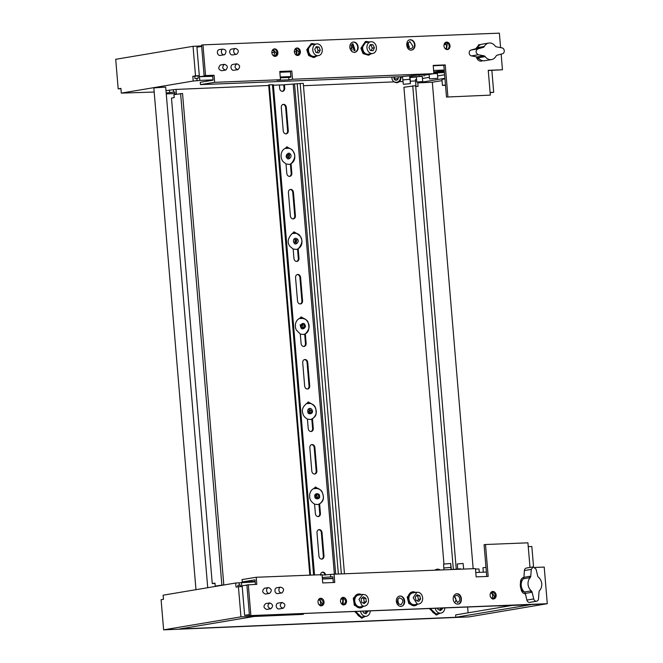 <?xml version="1.0" encoding="UTF-8"?>
<svg xmlns="http://www.w3.org/2000/svg" width="663" height="663" viewBox="0 0 663 663"><rect width="100%" height="100%" fill="white"/><g stroke="black" fill="none" stroke-linecap="round" stroke-linejoin="round"><path stroke-width="0.99" d="M292.905 150.998C295.855 154.612 295.242 158.871 291.057 163.761L289.267 164.391L286.01 163.976L282.877 161.382A8.312 6.779 -99.5 0 1 285.065 148.446L289.391 148.263A8.312 6.779 -99.5 0 1 292.905 150.998M303.679 318.364A8.312 6.779 -99.5 0 1 308.129 322.757C310.077 326.179 309.14 329.884 305.336 333.862L303.546 334.492L300.298 334.077L296.212 329.826A8.312 6.779 -99.5 0 1 299.353 318.547L303.679 318.364L301.135 316.989M317.958 488.465A8.312 6.779 -99.5 0 1 323.237 496.073C323.784 498.8 322.583 501.419 319.624 503.963L317.834 504.593L314.577 504.178C311.22 501.908 309.58 499.405 309.671 496.678A8.312 6.779 -99.5 0 1 313.632 488.648L317.958 488.465L315.422 487.09M315.845 409.502C316.989 412.593 315.861 415.726 312.48 418.917L310.69 419.538L307.441 419.124C304.632 417.4 303.082 415.419 302.784 413.182C301.59 409.925 302.834 406.726 306.497 403.593L310.823 403.411C313.864 405.093 315.538 407.123 315.845 409.502M300.041 236.053C302.999 239.666 302.386 243.918 298.193 248.816L296.411 249.437L293.154 249.023L290.021 246.437C286.971 242.608 287.701 238.29 292.209 233.5L296.535 233.31L300.041 236.053M485.979 567.337L482.962 567.76L483.335 572.202M398.554 604.117L397.734 599.045M399.143 597.844C403.245 598.938 403.875 601.217 401.024 604.689C396.913 603.595 396.292 601.316 399.143 597.844L399.507 597.753M454.553 596.799A3.564 2.834 -99.2 0 1 455.423 601.797L455.373 601.88M454.511 596.874A3.564 2.834 -99.2 0 1 456.326 595.507A3.564 2.834 -99.2 0 1 459.26 597.247A3.564 2.834 -99.2 0 1 459.293 601.167L457.47 602.543L454.511 596.874M341.221 598.78L341.387 598.855A2.967 2.362 -99.2 0 1 343.02 601.333A2.967 2.362 -99.2 0 1 342.083 604.101M340.79 599.253A2.967 2.362 -99.2 0 1 342.158 598.349A2.967 2.362 -99.2 0 1 343.359 598.54L343.111 604.208L341.909 604.026A2.967 2.362 -99.2 0 1 341.528 603.794M318.729 599.675A2.967 2.362 -99.2 0 1 320.171 604.275A2.967 2.362 -99.2 0 1 319.591 604.987M318.298 600.139L319.665 599.236L322.135 603.96A2.967 2.362 -99.2 0 1 320.619 605.104A2.967 2.362 -99.2 0 1 319.036 604.681M490.844 592.871A2.967 2.362 -99.2 0 1 492.526 596.924A2.967 2.362 -99.2 0 1 491.714 598.183M490.421 593.335L491.789 592.44L494.49 596.609A2.967 2.362 -99.2 0 1 492.733 598.299A2.967 2.362 -99.2 0 1 491.159 597.877M270.761 608.783L266.791 609.43C263.451 608.012 263.112 606.065 265.772 603.579A2.967 2.362 80.8 0 1 265.805 603.57A2.967 2.362 80.8 0 0 265.805 603.57L269.75 602.932C273.09 604.341 273.421 606.289 270.761 608.783C267.421 607.374 267.09 605.418 269.75 602.932M268.449 587.575C271.789 588.968 272.137 590.915 269.485 593.426A2.967 2.362 -99.2 0 1 269.443 593.426A2.967 2.362 -99.2 0 1 266.642 590.907A2.967 2.362 -99.2 0 1 268.449 587.575L264.52 588.214A2.967 2.362 80.8 0 0 264.471 588.222C261.827 590.733 262.167 592.681 265.515 594.065L269.443 593.426M283.142 608.278C279.778 607.001 279.396 605.054 281.99 602.46C285.355 603.744 285.736 605.684 283.142 608.278L279.073 608.949A2.967 2.362 -99.2 0 1 276.272 606.463A2.967 2.362 -99.2 0 1 278.012 603.106A2.967 2.362 80.8 0 1 278.12 603.081A2.967 2.362 80.8 0 1 278.22 603.073M280.466 587.169C283.888 588.031 284.435 589.921 282.09 592.855A2.967 2.362 -99.2 0 1 281.75 592.946A2.967 2.362 -99.2 0 1 278.982 590.609A2.967 2.362 -99.2 0 1 280.466 587.169L276.827 587.725A2.967 2.362 80.8 0 0 276.488 587.816A2.967 2.362 -99.2 0 0 275.012 591.255A2.967 2.362 -99.2 0 0 277.78 593.592A2.967 2.362 -99.2 0 0 278.12 593.501M479.283 572.368L478.993 568.987L475.495 569.045M524.665 592.208A7.003 5.71 -99.5 0 1 520.438 586.78L520.273 584.807A7.003 5.71 -99.5 0 1 522.643 579.644M531.254 569.409L530.781 576.172A2.379 1.939 -99.5 0 1 530.176 577.639A8.37 6.821 -99.5 0 0 528.063 584.352A8.37 6.821 -99.5 0 0 531.287 590.841A2.379 1.939 -99.5 0 1 532.132 592.25L533.732 598.921A2.992 2.437 -99.5 0 0 536.582 601.225A2.992 2.437 -99.5 0 0 538.538 598.722L539.011 591.96A2.379 1.939 -99.5 0 1 539.616 590.493A8.37 6.821 80.5 0 0 541.729 583.771A8.37 6.821 -99.5 0 0 538.505 577.282A2.379 1.939 -99.5 0 1 537.66 575.874L536.06 569.202L533.201 566.906L531.254 569.409L524.408 570.553A2.992 2.437 -99.5 0 1 526.364 568.05L533.201 566.906M451.246 569.567L450.857 565.489L451.18 569.567M463.628 568.589L463.081 563.451L457.288 563.981L457.71 569.028M435.243 608.294A5.934 4.84 80.5 0 0 438.102 612.546A5.934 4.84 80.5 0 0 440.953 613.109A5.934 4.84 80.5 0 0 444.84 607.913M431.091 608.46A5.934 4.84 80.5 0 0 434.033 613.225A5.934 4.84 80.5 0 0 436.884 613.797L440.953 613.109M360.548 611.245A5.934 4.84 80.5 0 0 364.186 616.068A5.934 4.84 80.5 0 0 366.299 616.275A5.934 4.84 80.5 0 0 370.194 610.863M356.412 611.41A5.934 4.84 80.5 0 0 360.117 616.747A5.934 4.84 80.5 0 0 362.23 616.963L366.299 616.275M417.292 82.088L422.729 81.541L416.812 82.038L416.372 76.717M416.845 76.775L422.281 76.22L422.729 81.541M398.156 78.764L395.919 78.88L398.19 78.624M287.676 154.694L288.264 155.217A1.749 1.425 -99.5 0 1 288.173 157.678M289.69 154.976L288.927 157.794L287.576 157.164A1.749 1.425 -99.5 0 1 289.69 154.976M301.955 324.795L302.751 325.657A1.749 1.425 -99.5 0 1 302.461 327.779M304.176 325.425A1.749 1.425 -99.5 0 1 301.665 326.909A1.749 1.425 -99.5 0 1 304.176 325.425M316.243 494.896L317.204 496.446A1.749 1.425 -99.5 0 1 316.74 497.88M318.63 496.206A1.749 1.425 -99.5 0 1 315.77 496.33A1.749 1.425 -99.5 0 1 318.63 496.206M222.635 49.137C226.1 49.443 226.829 51.25 224.832 54.565A2.967 2.362 -99.2 0 1 224.21 54.78A2.967 2.362 -99.2 0 1 221.492 52.634A2.967 2.362 -99.2 0 1 222.635 49.137L219.287 49.568A2.967 2.362 -99.2 0 0 218.666 49.783A2.967 2.362 -99.2 0 0 217.514 53.272A2.967 2.362 -99.2 0 0 220.24 55.427L224.21 54.78M225.727 70.087C222.329 69.027 221.856 67.112 224.318 64.328C227.724 65.388 228.188 67.303 225.727 70.087L221.757 70.734C218.351 69.673 217.887 67.759 220.348 64.974A2.967 2.362 -99.2 0 1 220.572 64.924A2.967 2.362 -99.2 0 1 220.812 64.899M235.464 48.457C238.829 49.742 239.219 51.681 236.625 54.275A2.967 2.362 -99.2 0 1 236.517 54.291A2.967 2.362 -99.2 0 1 233.724 51.805A2.967 2.362 -99.2 0 1 235.464 48.457L231.594 49.079A2.967 2.362 -99.2 0 1 231.702 49.062M232.647 54.921A2.967 2.362 -99.2 0 1 232.547 54.938A2.967 2.362 -99.2 0 1 229.754 52.452A2.967 2.362 -99.2 0 1 231.495 49.095A2.967 2.362 -99.2 0 1 231.594 49.079M237.86 69.64C234.511 68.264 234.163 66.317 236.807 63.797C240.155 65.181 240.503 67.129 237.86 69.64L233.84 70.295A2.967 2.362 -99.2 0 1 231.031 67.775A2.967 2.362 -99.2 0 1 232.837 64.444A2.967 2.362 -99.2 0 1 232.887 64.435A2.967 2.362 -99.2 0 1 232.937 64.427M207.726 587.7L165.692 87.102L154.927 87.806L153.857 88.096L195.975 589.68M297.057 47.993A3.771 3 80.8 0 0 296.767 48.018A3.771 3 80.8 0 0 294.389 52.037A3.771 3 80.8 0 0 297.687 55.493A3.771 3 80.8 0 0 297.977 55.46A3.771 3 80.8 0 0 300.364 51.441A3.771 3 80.8 0 0 297.057 47.993M353.57 42.026A5.196 4.135 80.8 0 0 353.164 42.067A5.196 4.135 80.8 0 0 349.882 47.603A5.196 4.135 80.8 0 0 354.432 52.36A5.196 4.135 80.8 0 0 354.829 52.319A5.196 4.135 80.8 0 0 358.119 46.775A5.196 4.135 80.8 0 0 353.57 42.026M354.614 52.344A5.196 4.135 80.8 0 0 357.655 46.708A5.196 4.135 80.8 0 0 353.122 42.092L352.948 42.109M274.565 48.88A3.771 3 80.8 0 0 274.275 48.905A3.771 3 80.8 0 0 271.896 52.932A3.771 3 80.8 0 0 275.195 56.38A3.771 3 80.8 0 0 275.485 56.347A3.771 3 80.8 0 0 277.872 52.327A3.771 3 80.8 0 0 274.565 48.88M446.688 42.076A3.771 3 80.8 0 0 446.398 42.109A3.771 3 80.8 0 0 444.011 46.128A3.771 3 80.8 0 0 447.318 49.576A3.771 3 80.8 0 0 447.608 49.551A3.771 3 80.8 0 0 449.986 45.523A3.771 3 80.8 0 0 446.688 42.076M410.389 39.78C405.01 39.672 405.938 50.645 411.251 50.115A5.196 4.135 80.8 0 0 411.648 50.073A5.196 4.135 80.8 0 0 414.939 44.529A5.196 4.135 80.8 0 0 410.389 39.78L409.991 39.821M411.433 50.098A5.196 4.135 80.8 0 0 414.483 44.462A5.196 4.135 80.8 0 0 409.949 39.846A5.196 4.135 80.8 0 0 409.767 39.863M476.382 56.819A5.345 4.251 80.8 0 0 480.973 61.137A5.345 4.251 80.8 0 0 481.379 61.095A5.345 4.251 80.8 0 0 482.556 60.673M480.658 61.137A5.345 4.251 80.8 0 0 481.769 60.441M445.503 85.32L442.453 85.403L441.948 79.361M355.086 50.388L354.133 50.778L352.028 44.139L352.989 43.75L355.086 50.388M408.856 47.869L409.187 47.098L408.035 42.797M413.066 46.468A3.564 2.834 -99.2 0 1 410.952 48.532A3.564 2.834 -99.2 0 1 408.217 47.131A3.564 2.834 -99.2 0 1 407.695 43.567L409.809 41.504L413.066 46.468M444.716 43.468A2.967 2.362 -99.2 0 1 445.321 43.816A2.967 2.362 -99.2 0 1 445.577 48.789M444.285 43.94A2.967 2.362 -99.2 0 1 445.652 43.037A2.967 2.362 -99.2 0 1 447.285 43.501L446.605 48.896L445.022 48.482M272.592 50.272A2.967 2.362 -99.2 0 1 274.399 53.686A2.967 2.362 -99.2 0 1 273.454 55.584M272.161 50.736L273.529 49.841L276.372 53.372A2.967 2.362 -99.2 0 1 274.482 55.7A2.967 2.362 -99.2 0 1 272.899 55.278M295.085 49.385A2.967 2.362 -99.2 0 1 296.908 52.244A2.967 2.362 -99.2 0 1 295.947 54.697M294.654 49.849L296.021 48.954L298.88 51.929A2.967 2.362 -99.2 0 1 296.974 54.814A2.967 2.362 -99.2 0 1 295.391 54.391M319.243 529.588C317.726 529.828 316.972 530.889 316.98 532.762L318.944 556.149C319.251 558.014 320.179 559 321.721 559.116A3.091 2.519 80.5 0 0 321.978 559.091A3.091 2.519 80.5 0 0 323.983 555.942L322.019 532.546C321.712 530.69 320.793 529.704 319.243 529.588L318.994 529.613M321.63 559.116A3.091 2.519 80.5 0 0 323.312 556.05L321.348 532.662A3.091 2.519 80.5 0 0 318.654 529.696M314.577 504.178L315.373 513.626C315.679 515.482 316.607 516.477 318.149 516.593A3.091 2.519 80.5 0 0 318.406 516.568A3.091 2.519 80.5 0 0 320.411 513.411L319.624 503.971M318.066 516.593A3.091 2.519 80.5 0 0 319.74 513.527L318.961 504.278M312.099 444.533C310.582 444.782 309.828 445.843 309.836 447.716L311.801 471.103C312.107 472.959 313.035 473.946 314.585 474.07A3.091 2.519 80.5 0 0 314.834 474.037A3.091 2.519 80.5 0 0 316.848 470.887L314.884 447.5C314.577 445.644 313.649 444.649 312.099 444.533L311.85 444.558M314.494 474.07A3.091 2.519 80.5 0 0 316.168 471.003L314.204 447.616A3.091 2.519 80.5 0 0 311.511 444.649M307.441 419.124L308.229 428.58C308.535 430.436 309.464 431.422 311.013 431.538A3.091 2.519 80.5 0 0 311.262 431.514A3.091 2.519 80.5 0 0 313.276 428.364L312.48 418.917M310.922 431.547A3.091 2.519 80.5 0 0 312.596 428.48L311.817 419.231M304.963 359.487C303.447 359.736 302.693 360.788 302.701 362.661L304.665 386.048C304.963 387.913 305.892 388.899 307.441 389.015A3.091 2.519 80.5 0 0 307.69 388.99A3.091 2.519 80.5 0 0 309.704 385.841L307.74 362.446C307.433 360.589 306.505 359.603 304.963 359.487L304.707 359.512M307.35 389.015A3.091 2.519 80.5 0 0 309.024 385.949L307.06 362.562A3.091 2.519 80.5 0 0 304.375 359.595M300.298 334.077L301.093 343.525C301.4 345.39 302.32 346.376 303.869 346.492A3.091 2.519 80.5 0 0 304.118 346.467A3.091 2.519 80.5 0 0 306.132 343.31L305.336 333.87M303.778 346.492A3.091 2.519 80.5 0 0 305.452 343.426L304.673 334.177M297.82 274.432C296.303 274.681 295.549 275.742 295.557 277.615L297.521 301.002C297.828 302.858 298.748 303.853 300.298 303.969A3.091 2.519 80.5 0 0 300.554 303.944A3.091 2.519 80.5 0 0 302.56 300.787L300.596 277.399C300.289 275.543 299.361 274.557 297.82 274.432L297.563 274.465M300.206 303.969A3.091 2.519 80.5 0 0 301.88 300.903L299.916 277.515A3.091 2.519 80.5 0 0 297.231 274.548M293.154 249.023L293.949 258.479C294.256 260.335 295.184 261.321 296.726 261.446A3.091 2.519 80.5 0 0 296.983 261.413A3.091 2.519 80.5 0 0 298.988 258.263L298.201 248.816M296.634 261.446A3.091 2.519 80.5 0 0 298.309 258.379L297.538 249.131M290.676 189.386C289.159 189.635 288.405 190.695 288.413 192.56L290.377 215.956C290.684 217.812 291.612 218.798 293.154 218.914A3.091 2.519 80.5 0 0 293.411 218.889A3.091 2.519 80.5 0 0 295.416 215.74L293.452 192.353C293.145 190.488 292.226 189.502 290.676 189.386L290.419 189.411M293.063 218.923A3.091 2.519 80.5 0 0 294.737 215.856L292.773 192.461A3.091 2.519 80.5 0 0 290.087 189.494M286.01 163.976L286.806 173.424C287.112 175.289 288.04 176.275 289.582 176.391A3.091 2.519 80.5 0 0 289.839 176.366A3.091 2.519 80.5 0 0 291.844 173.217L291.057 163.769M289.491 176.391A3.091 2.519 80.5 0 0 291.173 173.325L290.394 164.076M283.532 104.34C282.015 104.58 281.261 105.641 281.269 107.514L283.234 130.901C283.54 132.757 284.468 133.752 286.018 133.868A3.091 2.519 80.5 0 0 286.267 133.843A3.091 2.519 80.5 0 0 288.281 130.686L286.317 107.298C286.01 105.442 285.082 104.456 283.532 104.34L283.283 104.364M285.927 133.868A3.091 2.519 80.5 0 0 287.601 130.802L285.637 107.414A3.091 2.519 80.5 0 0 282.944 104.447M273.396 85.204L279.38 84.955L279.662 88.378C279.968 90.234 280.897 91.229 282.446 91.345A3.091 2.519 80.5 0 0 282.695 91.312A3.091 2.519 80.5 0 0 284.709 88.162L284.419 84.74L300.173 83.513L341.354 573.909M282.355 91.345A3.091 2.519 80.5 0 0 284.029 88.278L283.739 84.856L284.419 84.74M309.099 409.85A1.749 1.425 -99.5 0 1 309.596 412.825M311.436 410.828A1.749 1.425 -99.5 0 1 308.685 411.607L309.77 409.494L311.436 410.828M294.811 239.749A1.749 1.425 -99.5 0 1 295.317 242.724M296.833 240.023L296.071 242.84L294.72 242.21L295.491 239.393L296.833 240.023M429.657 78.914L437.795 78.3L429.657 78.914M433.892 73.626L437.398 73.576L437.795 78.3M395.165 80.041A2.138 2.13 125.3 0 1 395.206 76.933M397.817 76.833A2.138 2.13 125.3 0 1 394.883 79.875A2.138 2.13 125.3 0 1 394.336 76.966M410.148 79.651L409.875 77.397L410.148 79.651M444.351 71.563L434.696 72.723L444.409 72.25M444.343 71.513A7.409 0.431 175.2 0 0 435.284 72.416L433.95 72.781L437.365 72.864L444.409 72.3M434.116 72.673L434.679 72.532M491.548 59.579A8.37 6.821 -99.5 0 1 490.86 59.645A8.37 6.821 -99.5 0 1 485.167 56.62A2.379 1.939 -99.5 0 0 483.915 55.791L483.012 55.941L484.263 56.778L483.012 55.941L477.07 56.943A2.379 1.939 80.5 0 1 478.321 57.772A8.37 6.821 80.5 0 0 484.015 60.797A8.37 6.821 80.5 0 0 484.703 60.723L491.548 59.579A8.37 6.821 -99.5 0 0 496.007 56.164A2.379 1.939 -99.5 0 1 497.109 55.228L502.521 53.736A2.992 2.437 -99.5 0 0 504.261 50.72A2.992 2.437 -99.5 0 0 502.024 47.877L496.405 46.849A2.379 1.939 -99.5 0 1 495.153 46.02A8.37 6.821 80.5 0 0 489.46 42.996A8.37 6.821 -99.5 0 0 488.772 43.062A8.37 6.821 -99.5 0 0 484.313 46.476A2.379 1.939 -99.5 0 1 483.211 47.413L482.308 47.562L483.41 46.625L482.308 47.562L476.365 48.556A2.379 1.939 80.5 0 0 477.468 47.628L483.41 46.625M476.531 48.498A7.003 5.71 -99.5 0 1 477.907 46.899M480.02 59.496A7.003 5.71 -99.5 0 1 476.863 56.902M371.86 53.537A5.934 4.724 80.8 0 0 372.639 53.496A5.934 4.724 80.8 0 0 376.41 47.363A5.934 4.724 80.8 0 0 371.512 41.728A5.934 4.724 80.8 0 0 370.733 41.777A5.934 4.724 80.8 0 0 366.962 47.91A5.934 4.724 80.8 0 0 371.86 53.537M370.733 41.777L366.482 42.465A5.934 4.724 80.8 0 0 362.702 48.598A5.934 4.724 80.8 0 0 367.6 54.233A5.934 4.724 80.8 0 0 368.379 54.184L372.639 53.496M317.262 55.634A5.934 4.724 80.8 0 0 318.472 55.634A5.934 4.724 80.8 0 0 322.268 49.766A5.934 4.724 80.8 0 0 317.768 43.915A5.934 4.724 80.8 0 0 316.566 43.915A5.934 4.724 80.8 0 0 312.77 49.783A5.934 4.724 80.8 0 0 317.262 55.634M316.566 43.915L312.306 44.603A5.934 4.724 80.8 0 0 308.51 50.471A5.934 4.724 80.8 0 0 313.011 56.33A5.934 4.724 80.8 0 0 314.212 56.33L318.472 55.634M417.002 603.802A5.934 4.724 80.8 0 0 418.859 603.96A5.934 4.724 80.8 0 0 422.671 598.498A5.934 4.724 80.8 0 0 418.817 592.39L416.961 592.233L413.148 597.695L417.002 603.802M416.961 592.233L412.701 592.929A5.934 4.724 80.8 0 0 408.889 598.391A5.934 4.724 80.8 0 0 412.751 604.49A5.934 4.724 80.8 0 0 414.607 604.648L418.859 603.96M362.064 605.601A5.934 4.724 80.8 0 0 364.691 606.098A5.934 4.724 80.8 0 0 368.487 601.134A5.934 4.724 80.8 0 0 365.412 594.868L362.785 594.38L358.998 599.344L362.064 605.601M362.785 594.38L358.534 595.067A5.934 4.724 80.8 0 0 354.738 600.032A5.934 4.724 80.8 0 0 357.805 606.297A5.934 4.724 80.8 0 0 360.432 606.786L364.691 606.098M523.927 577.382A5.345 4.251 80.8 0 0 523.911 577.382A5.345 4.251 80.8 0 0 520.505 582.827L520.521 583.05M457.777 604.117C463.147 604.225 462.227 593.252 456.906 593.783A5.196 4.135 80.8 0 0 456.509 593.824A5.196 4.135 80.8 0 0 453.227 599.369A5.196 4.135 80.8 0 0 457.777 604.117L458.174 604.076M457.951 604.109A5.196 4.135 80.8 0 0 461 598.474A5.196 4.135 80.8 0 0 456.467 593.857A5.196 4.135 80.8 0 0 456.293 593.866M321.331 605.775A3.771 3 80.8 0 0 321.621 605.75A3.771 3 80.8 0 0 324 601.731A3.771 3 80.8 0 0 320.701 598.275A3.771 3 80.8 0 0 320.411 598.308A3.771 3 80.8 0 0 318.025 602.327A3.771 3 80.8 0 0 321.331 605.775M320.461 605.916C324.124 603.264 323.917 600.769 319.831 598.416M493.446 598.979A3.771 3 80.8 0 0 493.736 598.946A3.771 3 80.8 0 0 496.123 594.926A3.771 3 80.8 0 0 492.816 591.479A3.771 3 80.8 0 0 492.526 591.504A3.771 3 80.8 0 0 490.148 595.523A3.771 3 80.8 0 0 493.446 598.979M492.576 599.12C496.247 596.468 496.032 593.965 491.946 591.62M400.958 606.363A5.196 4.135 80.8 0 0 401.355 606.322A5.196 4.135 80.8 0 0 404.637 600.786A5.196 4.135 80.8 0 0 400.087 596.029A5.196 4.135 80.8 0 0 399.69 596.07A5.196 4.135 80.8 0 0 396.399 601.614A5.196 4.135 80.8 0 0 400.958 606.363M400.518 606.438C405.889 606.546 404.969 595.573 399.648 596.103A5.196 4.135 80.8 0 0 399.466 596.112M343.824 604.888A3.771 3 80.8 0 0 344.114 604.863A3.771 3 80.8 0 0 346.492 600.835A3.771 3 80.8 0 0 343.194 597.388A3.771 3 80.8 0 0 342.904 597.421A3.771 3 80.8 0 0 340.517 601.44A3.771 3 80.8 0 0 343.824 604.888M342.945 605.029C346.616 602.377 346.409 599.874 342.315 597.529M529.994 567.445L527.93 542.831L485.498 544.505L488.183 576.396L476.15 576.876L475.462 568.605L334.069 574.191L334.765 582.462L322.74 582.934L322.044 574.672L256.225 577.266L256.821 584.36L246.876 584.923L249.462 615.637L545.773 603.927L498.361 605.941L530.458 604.747L455.837 617.278L179.516 629.005L254.136 616.474L302.129 614.435L303.488 614.211L303.43 613.507M486.377 572.07L475.785 572.517M333 578.575L322.409 579.031M255.172 581.882L235.705 583.009L163.115 595.192L163.463 599.327L161.092 599.725L163.62 629.85L240.951 616.863L303.488 614.211M240.951 616.863L238.423 586.738L241.813 586.598L241.473 582.462M249.429 615.314L244.63 615.339L242.152 585.81L246.893 585.073M255.139 581.426L242.235 581.94L255.006 579.86L255.388 584.418M322.276 577.465L332.851 576.785L333.332 582.52M485.498 544.505L484.081 544.737L486.75 576.454M523.206 577.572L523.886 577.672M525.403 593.874L525.394 593.874A5.345 4.251 80.8 0 1 521.002 588.736L520.977 588.504M467.622 607.018L468.111 612.819M511.364 605.559L455.638 614.916L455.837 617.278M365.222 616.457L361.526 618.165L354.647 611.477M439.876 613.292L436.179 614.999L429.317 608.526M237.967 586.821L237.843 585.288L239.293 585.222L239.094 582.86M239.293 585.222L240.313 585.056L240.445 586.656M238.423 586.738L236.053 587.136L235.705 583.009M249.462 615.637L547.29 603.695L469.023 616.888L163.62 629.85M547.29 603.695L544.215 567.072L535 567.437M248.302 584.691L250.879 615.405M417.524 604.175A7.003 5.577 -99.2 0 1 414.773 605.7L413.853 605.849L408.781 603.521L407.215 597.114L411.607 592.018L412.527 591.868A7.003 5.577 -99.2 0 1 415.626 592.449M363.357 606.313A7.003 5.577 -99.2 0 1 360.606 607.847L359.686 607.996L354.291 605.203L353.304 598.159L357.44 594.164L358.36 594.015A7.003 5.577 -99.2 0 1 361.451 594.595M242.235 581.94L242.036 579.57L256.225 577.266M322.077 575.103L334.069 574.191M332.983 578.351L322.384 578.766M330.721 577.133L330.522 574.771M363.092 603.023L364.186 602.012L363.738 598.614L362.263 597.794M366.316 601.664L365.868 598.266L363.291 596.841L361.169 598.805L361.617 602.203L364.186 603.637L366.316 601.664L364.186 602.012M363.738 598.614L365.868 598.266M360.606 607.847A7.003 5.577 -99.2 0 1 355.211 605.054A7.003 5.577 -99.2 0 1 354.224 598.009A7.003 5.577 -99.2 0 1 358.36 594.015M342.953 600.993A3.564 2.834 80.8 0 0 342.489 603.661M417.309 600.902L418.477 599.335L417.582 596.037L416.381 595.639M420.607 598.987L419.712 595.689L417.01 594.802L415.212 597.206L416.107 600.504L418.809 601.391L420.607 598.987L418.477 599.335M417.582 596.037L419.712 595.689M414.773 605.7A7.003 5.577 -99.2 0 1 408.135 596.965A7.003 5.577 -99.2 0 1 412.527 591.868M317.138 55.849L314.386 57.383L309.596 55.402L307.649 49.592L312.14 43.551L315.232 44.131M314.386 57.383L313.458 57.532L308.668 55.551L306.729 49.742L311.212 43.7L312.14 43.551M371.305 53.711L368.553 55.244L363.954 53.479L361.816 48.076L366.308 41.413L369.399 41.993M368.553 55.244L363.034 53.628L360.896 48.225L365.388 41.562L366.308 41.413M320.262 50.206L319.019 47.056L316.268 46.625L314.776 49.344L316.019 52.493L318.762 52.924L320.262 50.206L318.132 50.545L316.889 47.404L315.928 47.255M316.98 52.642L318.132 50.545M316.889 47.404L319.019 47.056M374.429 47.753L372.971 44.744L370.227 44.62L368.943 47.512L370.402 50.529L373.145 50.645L374.429 47.753L372.308 48.101L370.841 45.084L370.037 45.051M371.214 50.562L372.308 48.101M370.841 45.084L372.971 44.744M483.915 55.791L478.288 54.764C475.537 52.924 475.371 50.968 477.799 48.905L483.211 47.413M488.772 43.062L481.926 44.214A8.37 6.821 80.5 0 0 477.468 47.628M477.07 56.943L471.451 55.907A2.992 2.437 -99.5 0 1 469.213 53.065A2.992 2.437 -99.5 0 1 470.954 50.056L476.365 48.556M444.334 71.422L433.801 72.565M433.851 73.063L444.425 72.491M439.735 72.598L437.016 72.715L439.735 72.549M443.033 72.275L436.677 72.549L443.025 72.226M444.359 71.637L436.494 72.366L444.392 72.035M444.384 71.977L442.055 72.002M442.064 72.076L444.359 71.695M433.759 72.027L439.304 71.098L439.345 71.629M444.293 70.883L439.304 71.098M410.414 83.671L403.319 84.284L402.499 76.485L409.593 75.872L410.414 83.671L410.041 77.513L416.389 76.999M422.306 76.436L411.88 76.833L409.693 77.057L410.041 77.513M411.88 76.833L411.781 75.648L409.593 75.872M419.132 76.212L419.033 75.027L423.964 74.894L424.063 76.071M419.033 75.027L411.781 75.648M400.162 76.742L400.253 77.762A4.152 4.135 125.3 0 1 393.723 81.524A4.152 4.135 125.3 0 1 391.99 78.491L391.874 77.065M400.659 76.717L400.775 78.135A4.152 4.135 125.3 0 1 394.245 81.897L393.723 81.524M435.632 78.449L431.671 78.847L435.632 78.449M300.066 324.895L300.563 325.003M212.666 75.64L208.083 76.336L212.707 76.137M309.828 575.153L268.664 84.939L269.344 84.823L310.508 575.128M314.519 574.97L273.355 84.723L269.344 84.823M325.591 575.078C325.284 573.213 324.364 572.227 322.815 572.111L322.558 572.136M322.815 572.111C321.298 572.36 320.544 573.42 320.552 575.285M289.391 148.263L286.855 146.888M287.104 146.863L285.065 148.446M296.535 233.31L293.991 231.934M294.248 231.909L292.209 233.5M301.392 316.964L299.353 318.547M310.823 403.411L308.278 402.035M308.527 402.01L306.497 403.593M315.671 487.056L313.632 488.648M344.453 573.785L303.273 83.381L300.173 83.513M324.895 574.995A3.091 2.519 80.5 0 0 322.226 572.219M288.463 148.006A3.091 2.519 80.5 0 0 286.515 146.971M295.607 233.061A3.091 2.519 80.5 0 0 293.659 232.025M302.751 318.107A3.091 2.519 80.5 0 0 300.803 317.071M309.886 403.154A3.091 2.519 80.5 0 0 307.947 402.126M317.03 488.208A3.091 2.519 80.5 0 0 315.082 487.172M283.739 84.856L279.38 85.038M303.472 85.718L394.212 81.864M399.333 81.648L402.938 81.499M410.339 81.184L415.544 80.961M444.218 70.038L433.627 70.485M290.842 76.552L280.25 76.999M213.022 79.85L199.795 80.414L199.488 76.742M120.931 88.726L118.188 88.842L120.906 88.386L121.296 93.11L193.206 81.035L199.795 80.414M121.296 93.11L154.189 92.049M165.99 90.624L176.026 89.422L268.706 85.494M176.433 94.262L176.026 89.422M214.994 583.465L212.251 583.581L171.485 98.083L174.195 97.627L173.946 94.676L182.54 93.475L223.804 584.874L215.21 586.075L223.804 584.874M166.189 92.986L174.866 92.016L175.073 94.486M212.251 583.581L214.969 583.125L215.21 586.075M221.865 584.957L180.601 93.558M173.507 92.24L173.308 89.878M169.629 92.406L169.43 90.044M174.991 93.541L166.264 93.914M118.188 88.842L115.71 59.305L193.041 46.319L201.618 45.954M297.538 55.493A3.771 3 80.8 0 0 299.461 51.399A3.771 3 80.8 0 0 296.336 48.134M275.046 56.38A3.771 3 80.8 0 0 276.968 52.286A3.771 3 80.8 0 0 273.844 49.021M447.16 49.576A3.771 3 80.8 0 0 449.091 45.49A3.771 3 80.8 0 0 445.967 42.217M352.036 50.115L351.208 45.043M279.852 72.275L290.444 71.819M433.237 65.761L443.829 65.314M198.046 75.913L198.245 78.275L194.947 78.59L194.748 76.228L199.314 75.698L195.519 75.847L193.041 46.319M212.724 76.303L199.397 76.693L196.919 47.164L201.66 46.418M199.439 76.643L208.828 75.623L204.129 75.806L205.547 75.574L202.969 44.86L201.552 45.092L204.129 75.806M445.478 84.972L442.453 85.403M433.221 65.571L443.812 65.148L446.489 97.047L490.33 95.132L488.25 70.328L502.455 69.772L501.145 54.117M446.489 97.047L490.33 95.132M443.812 65.148L445.229 64.916L447.906 96.815M279.803 71.629L291.811 70.982L292.507 79.253L433.9 73.659L433.204 65.397L445.229 64.916M290.394 71.214L290.891 77.115L288.761 77.463L288.96 79.825L276.935 80.298L280.482 79.726L279.786 71.455L291.811 70.982M292.507 79.253L288.96 79.825M288.761 77.463L280.316 77.795M480.46 44.678L479.175 44.636L475.794 48.714M479.689 45.109L478.471 44.827M402.516 76.643L200.475 84.632L200.276 82.27L213.047 80.198L212.649 75.466L214.066 75.242L205.547 75.574M433.9 73.659L423.997 75.275M200.475 84.632L214.663 82.328L214.066 75.242M500.598 47.62L499.38 33.15L202.969 44.86M488.266 70.502L502.455 69.772M280.482 79.726L214.663 82.328M196.886 78.507L197.085 80.869M407.985 46.725L409.32 46.501M444.069 44.645L445.834 44.346M195.519 75.847L192.809 76.303L193.206 81.035M194.748 76.228L192.809 76.303M296.344 51.474L294.347 51.557M274.316 52.41L271.863 52.51M236.807 63.797L232.887 64.435M224.318 64.328L220.572 64.924M444.914 78.309L417.773 82.867L432.317 82.245L442.055 80.613M444.616 74.762L437.597 75.938M429.367 77.322L422.472 78.483M416.596 79.469L415.436 79.659L416.016 86.497M444.956 78.831L441.956 79.452M443.953 564.064L403.916 87.267L415.643 85.66L456.243 569.152M473.158 568.697L432.317 82.245M415.709 86.505L418.071 86.405L417.773 82.867M453.343 569.401L412.734 85.784M490.106 92.455L493.695 92.306L491.855 70.361M493.695 92.306L490.131 92.712M533.549 566.873L531.834 546.494L528.245 546.644M352.434 47.164A3.564 2.834 80.8 0 0 350.918 48.366M296.568 50.844A3.564 2.834 80.8 0 0 296.494 54.059M362.412 618.015L355.534 611.443M363.001 611.153L363.382 612.736L366.117 613.747L367.94 610.955M364.783 613.258L366.017 611.783L368.056 611.435M366.017 611.783L365.843 611.037M437.066 614.85L430.212 608.493M437.638 608.203L437.737 609.14L440.331 610.656L442.569 608.775L442.486 608.012M439.37 610.101L440.539 609.115L442.569 608.775M440.539 609.115L440.423 608.087M434.961 570.205A4.152 4.135 125.3 0 1 440.215 569.998L440.099 569.915M465.451 569.003L460.528 569.194M452.108 569.525L460.495 568.788M451.362 569.558L450.691 563.484L451.055 569.567M450.691 563.484L443.597 564.089L443.928 569.849M536.582 601.225L529.737 602.377A2.992 2.437 -99.5 0 1 526.886 600.073L525.287 593.402L531.229 592.399L530.383 590.998L531.229 592.399L532.132 592.25M529.812 576.951L529.273 577.788L529.812 576.951M530.781 576.172L523.936 577.316A2.379 1.939 80.5 0 1 523.331 578.782A8.37 6.821 80.5 0 0 521.217 585.504A8.37 6.821 80.5 0 0 524.441 591.993L530.383 590.998M525.287 593.402A2.379 1.939 80.5 0 0 524.441 591.993M523.936 577.316L524.408 570.553M281.99 602.46L278.12 603.081M249.371 614.601L244.672 615.297M394.568 78.996L398.206 78.557M290.353 154.288C292.847 156.277 288.19 161.101 286.913 157.844C284.419 155.855 289.085 151.031 290.353 154.288M304.963 324.953C307.044 327.572 301.499 330.854 300.878 327.381C298.798 324.762 304.334 321.48 304.963 324.953M319.533 496.164C320.635 499.496 314.328 499.769 314.875 496.363C313.765 493.032 320.072 492.766 319.533 496.164M312.298 410.588C313.897 413.646 307.823 415.353 307.823 411.847A2.851 2.321 -99.5 0 1 309.389 408.449A2.851 2.321 -99.5 0 1 312.298 410.588M297.496 239.335C299.991 241.324 295.333 246.155 294.057 242.898A2.851 2.321 -99.5 0 1 294.19 238.912A2.851 2.321 -99.5 0 1 297.496 239.335M323.312 556.05L323.983 555.942M319.74 513.527L320.411 513.411M316.168 471.003L316.848 470.887M312.596 428.48L313.276 428.364M309.024 385.949L309.704 385.841M305.452 343.426L306.132 343.31M301.88 300.903L302.56 300.787M298.309 258.379L298.988 258.263M294.737 215.856L295.416 215.74M291.173 173.325L291.844 173.217M287.601 130.802L288.281 130.686M284.029 88.278L284.709 88.162M484.313 46.476L483.509 46.617M485.167 56.62L484.363 56.753M478.321 57.772L484.263 56.778M477.799 48.905L470.954 50.056M478.288 54.764L471.451 55.907M402.789 79.908L409.883 79.303M400.253 77.762L400.775 78.135M313.616 575.003L272.443 84.69M334.376 574.183L293.245 84.367M294.563 84.242L335.693 574.133M338.37 574.025L297.206 83.795M285.637 107.414L286.317 107.298M292.773 192.461L293.452 192.353M299.916 277.515L300.596 277.399M307.06 362.562L307.74 362.446M314.204 447.616L314.884 447.5M321.348 532.662L322.019 532.546M443.779 568L450.873 567.395M531.287 590.841L530.483 590.982M530.176 577.639L529.372 577.771M523.331 578.782L529.273 577.788M533.732 598.921L526.886 600.073M286.515 147.998C289.864 148.106 292.018 149.117 292.971 151.015C294.447 153.526 295.035 155.689 294.745 157.512C294.853 158.407 294.057 163.065 289.267 164.391M300.795 318.099C305.245 318.679 307.715 320.237 308.196 322.765C309.903 329.345 308.353 333.257 303.546 334.492M315.082 488.192C322.674 489.186 322.193 492.236 323.304 496.09C323.975 500.01 322.152 502.844 317.834 504.593M307.939 403.145C312.729 403.485 315.389 405.599 315.911 409.494C316.118 413.637 317.345 416.323 310.69 419.538M293.651 233.044C297.007 233.161 299.162 234.163 300.115 236.069C301.59 238.572 302.179 240.735 301.88 242.559C301.996 243.454 301.201 248.119 296.411 249.437M281.75 592.946L277.78 593.592M236.517 54.291L232.547 54.938M435.599 73.527L435.558 72.988M429.508 78.996L429.127 74.438M401.894 76.668L400.784 78.251"/></g></svg>
